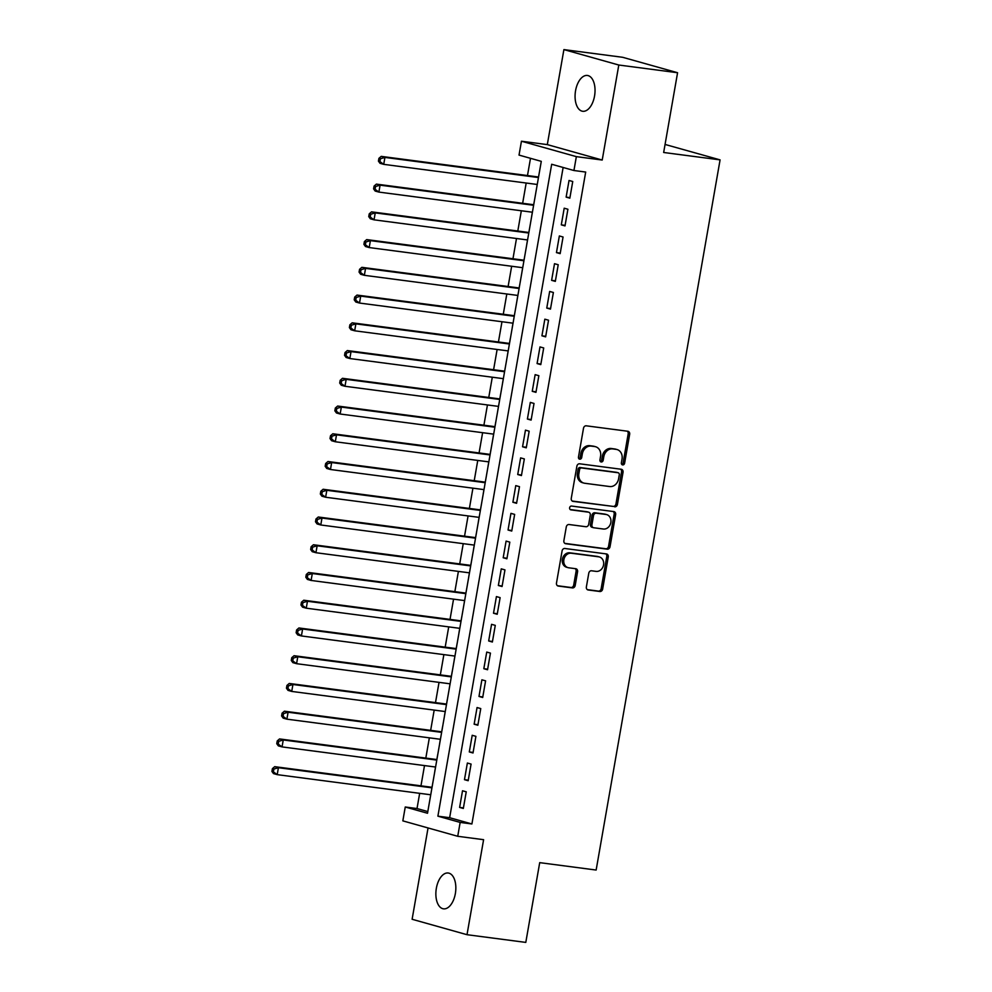 <?xml version="1.0" encoding="UTF-8"?>
<svg xmlns="http://www.w3.org/2000/svg" width="992" height="992" viewBox="0 0 992 992"><rect width="100%" height="100%" fill="white"/><g stroke="black" fill="none" stroke-linecap="round" stroke-linejoin="round"><path stroke-width="1.49" d="M622.666 464.913A1.934 1.624 105.7 0 0 624.613 463.214L629.66 434.285A2.765 2.319 105.7 0 0 627.824 431.26L586.284 425.816A2.765 2.319 105.7 0 0 583.507 428.234L578.46 457.163A1.934 1.624 105.7 0 0 581.684 457.597L582.341 453.852A8.866 7.428 105.7 0 1 591.244 446.102L594.704 446.561A8.866 7.428 105.7 0 1 595.584 446.735A8.866 7.428 105.7 0 1 600.569 456.233L599.924 459.978A1.934 1.624 105.7 0 0 603.148 460.4L603.806 456.667A8.866 7.428 105.7 0 1 612.709 448.917L616.168 449.376A8.866 7.428 105.7 0 1 617.049 449.55A8.866 7.428 105.7 0 1 622.034 459.048L621.376 462.793A1.934 1.624 105.7 0 0 622.666 464.913M621.798 464.442A1.934 1.624 105.7 0 0 623.125 462.805L628.184 433.876A2.765 2.319 105.7 0 0 627.217 431.185M578.869 458.812A1.934 1.624 105.7 0 0 580.208 457.176L580.853 453.431L582.341 453.852M600.334 461.627A1.934 1.624 105.7 0 0 601.66 459.99L602.318 456.246L603.806 456.667M455.353 893.594A18.067 9.796 -82.5 0 0 448.21 873.01A18.067 9.796 -82.5 0 0 436.356 888.249A18.067 9.796 -82.5 0 0 443.511 908.833A18.067 9.796 -82.5 0 0 455.353 893.594M594.543 96.038A18.067 9.796 -82.5 0 0 587.4 75.466A18.067 9.796 -82.5 0 0 575.558 90.706A18.067 9.796 -82.5 0 0 582.701 111.278A18.067 9.796 -82.5 0 0 594.543 96.038M586.371 586.954A2.765 2.319 105.7 0 0 588.206 589.98L599.862 591.505A2.765 2.319 105.7 0 0 602.64 589.087L608.257 556.958A2.765 2.319 105.7 0 0 606.422 553.933L564.882 548.489A2.765 2.319 105.7 0 0 562.092 550.907L556.487 583.036A2.765 2.319 105.7 0 0 558.322 586.061L572.396 587.909A2.765 2.319 105.7 0 0 575.186 585.491L577.58 571.739A2.765 2.319 105.7 0 0 575.744 568.714L568.763 567.796A7.415 6.212 105.7 0 1 568.032 567.647A7.415 6.212 105.7 0 1 563.952 559.265A7.415 6.212 105.7 0 1 571.305 553.226L598.66 556.81A7.415 6.212 105.7 0 1 599.391 556.958A7.415 6.212 105.7 0 1 603.471 565.341A7.415 6.212 105.7 0 1 596.118 571.38L591.554 570.784A2.765 2.319 105.7 0 0 588.777 573.202L586.371 586.954M460.152 822.418L457.734 836.293L402.839 820.868L405.257 807.004L427.515 813.254L541.285 161.349L519.027 155.087L521.445 141.224L576.352 156.637L573.934 170.512L551.676 164.263L437.894 816.168L460.152 822.418L471.907 823.968L585.689 172.05L573.934 170.512M677.573 72.726L618.797 65.026L563.902 49.6L622.678 57.3L677.573 72.726L663.66 152.483L720.08 159.873L596.142 870.046L539.71 862.643L525.797 942.4L467.009 934.7L483.6 839.678L457.734 836.293M563.902 49.6L547.311 144.609L602.218 160.034L618.797 65.026M602.218 160.034L576.352 156.637M614.643 506.825A2.765 2.319 105.7 0 0 617.421 504.407L623.038 472.279A2.765 2.319 105.7 0 0 621.203 469.253L579.663 463.797A2.765 2.319 105.7 0 0 576.873 466.228L571.268 498.356A2.765 2.319 105.7 0 0 573.103 501.382L613.155 506.404A2.765 2.319 105.7 0 0 615.945 503.986L621.55 471.857A2.765 2.319 105.7 0 0 620.583 469.166M615.648 514.612L610.03 546.741A2.765 2.319 105.7 0 1 607.253 549.171L565.713 543.715A2.765 2.319 105.7 0 1 563.878 540.69L566.283 526.938A2.765 2.319 105.7 0 1 569.061 524.52L585.912 526.727A2.765 2.319 105.7 0 0 588.69 524.309L590.277 515.195A2.765 2.319 105.7 0 0 588.454 512.17L570.908 509.863A1.934 1.624 105.7 0 1 571.578 506.056L613.812 511.587A2.765 2.319 105.7 0 1 615.648 514.612L614.16 514.203L608.555 546.332L610.03 546.741M428.048 827.96L412.114 919.274L467.009 934.7M431.942 787.834L278.417 767.709L277.202 774.64L430.739 794.778L429.982 799.093M432.884 782.44L432.004 787.288L274.71 766.667L278.417 767.709L273.879 769.073L272.403 768.664L271.92 771.441L273.395 771.85L273.879 769.073M434.781 771.342L435.538 767.027L282.05 746.902L278.33 745.86L276.756 743.69L278.244 744.112L278.727 741.334L277.239 740.925L276.756 743.69M437.695 754.701L436.84 759.55L279.546 738.928L283.253 739.97L282.05 746.902L278.244 744.112M439.63 743.603L440.386 739.288M442.531 726.95L441.688 731.811M444.466 715.852L445.222 711.549M447.38 699.211L446.524 704.072M449.314 688.113L450.058 683.81M452.216 671.472L451.372 676.333M454.15 660.374L454.906 656.059M457.064 643.734L456.208 648.582M458.998 632.636L459.742 628.32M461.937 616.007L461.057 620.843M464.591 600.582L463.872 604.897M466.773 588.256L465.893 593.104M468.683 577.158L469.427 572.843M471.622 560.517L470.741 565.366L313.435 544.744L317.142 545.786L315.94 552.718L469.464 572.843M473.519 549.419L474.275 545.104L320.776 524.979L317.068 523.937L315.493 521.767L316.969 522.189L317.452 519.411L315.977 518.99L315.493 521.767M476.458 532.778L475.577 537.627L318.283 517.006L321.991 518.047L320.776 524.979L316.969 522.189M478.355 521.668L479.111 517.365L325.624 497.24L321.904 496.198L320.329 494.028L321.817 494.45L322.301 491.672L320.813 491.251L320.329 494.028M481.306 505.04L480.413 509.888L323.119 489.267L326.827 490.308L325.624 497.24L321.817 494.45M483.203 493.929L483.96 489.614L330.46 469.501L326.752 468.46L325.165 466.29L326.653 466.699L327.137 463.934L325.661 463.512L325.165 466.29M486.142 477.301L485.262 482.137M488.039 466.19L488.796 461.875L335.308 441.762L331.588 440.708L330.014 438.551L331.502 438.96L331.985 436.182L330.497 435.773L330.014 438.551M490.953 449.55L490.098 454.398L332.804 433.777L336.511 434.818L335.308 441.762L331.502 438.96M492.888 438.452L493.644 434.136L340.144 414.011L336.437 412.97L334.85 410.8L336.338 411.221L336.821 408.444L335.333 408.034L334.85 410.8M495.789 421.811L494.946 426.659M498.48 406.398L497.761 410.725M500.638 394.06L499.782 398.92M502.572 382.974L503.316 378.659M505.511 366.333L504.63 371.182M507.408 355.223L508.164 350.92M510.31 338.582L509.466 343.443M512.256 327.484L513 323.181M515.195 310.856L514.315 315.692M517.092 299.745L517.849 295.43M520.031 283.117L519.151 287.953M521.941 272.006L522.685 267.691M524.88 255.366L523.987 260.214M526.777 244.268L527.533 239.952L374.034 219.827L370.326 218.786L368.739 216.616L370.227 217.037L370.71 214.26L369.235 213.85L368.739 216.616M529.716 227.627L528.835 232.475L371.541 211.854L375.249 212.896L374.034 219.827L370.227 217.037M531.613 216.529L532.369 212.214L378.882 192.088L375.162 191.047L373.587 188.877L375.075 189.298L375.559 186.521L374.071 186.099L373.587 188.877M534.564 199.888L533.671 204.736L376.377 184.115L380.085 185.157L378.882 192.088L375.075 189.298M569.842 198.164L572.744 181.511L569.036 180.47L566.134 197.123L569.842 198.164M565.006 225.903L567.908 209.25L564.2 208.208L561.298 224.862L565.006 225.903M560.158 253.642L563.059 237.001L559.352 235.96L556.45 252.6L560.158 253.642M555.322 281.381L558.223 264.74L554.516 263.698L551.614 280.339L555.322 281.381M550.473 309.12L553.387 292.479L549.667 291.437L546.766 308.078L550.473 309.12M545.637 336.858L548.539 320.218L544.831 319.176L541.93 335.817L545.637 336.858M540.789 364.61L543.703 347.956L539.995 346.915L537.081 363.568L540.789 364.61M535.953 392.348L538.854 375.695L535.147 374.654L532.245 391.307L535.953 392.348M531.117 420.087L534.018 403.446L530.311 402.405L527.397 419.046L531.117 420.087M526.268 447.826L529.17 431.185L525.462 430.144L522.561 446.784L526.268 447.826M521.432 475.565L524.334 458.924L520.626 457.882L517.725 474.523L521.432 475.565M516.584 503.304L519.486 486.663L515.778 485.621L512.876 502.262L516.584 503.304M511.748 531.055L514.65 514.402L510.942 513.36L508.04 530.013L511.748 531.055M506.9 558.794L509.814 542.14L506.094 541.099L503.192 557.752L506.9 558.794M502.064 586.532L504.965 569.892L501.258 568.85L498.356 585.491L502.064 586.532M497.215 614.271L500.129 597.63L496.422 596.589L493.508 613.23L497.215 614.271M492.379 642.01L495.281 625.369L491.573 624.328L488.672 640.968L492.379 642.01M487.543 669.749L490.445 653.108L486.737 652.066L483.823 668.707L487.543 669.749M482.695 697.5L485.596 680.847L481.889 679.805L478.987 696.446L482.695 697.5M477.859 725.239L480.76 708.586L477.053 707.544L474.139 724.197L477.859 725.239M473.01 752.978L475.912 736.337L472.204 735.295L469.303 751.936L473.01 752.978M468.174 780.716L471.076 764.076L467.368 763.034L464.467 779.675L468.174 780.716M563.134 167.474L449.649 817.706L471.907 823.968M462.52 790.773L459.618 807.414L463.326 808.455L466.24 791.814L462.52 790.773M530.497 158.311L527.484 175.547M526.182 183.024L522.648 203.286M521.333 210.763L517.799 231.024M516.497 238.502L512.963 258.763M511.661 266.253L508.115 286.514M506.813 293.992L503.279 314.253M501.977 321.73L498.43 341.992M497.128 349.469L493.594 369.731M492.292 377.208L488.758 397.47M487.444 404.947L483.91 425.208M482.608 432.698L479.074 452.96M477.76 460.437L474.226 480.698M472.924 488.176L469.39 508.437M468.075 515.914L464.541 536.176M463.239 543.653L459.705 563.915M458.403 571.392L454.857 591.654M453.555 599.131L450.021 619.405M448.719 626.882L445.185 647.144M443.87 654.621L440.336 674.882M439.034 682.36L435.5 702.621M434.186 710.098L430.652 730.36M429.35 737.837L425.816 758.099M424.502 765.576L420.968 785.85M419.666 793.327L417.012 808.542L427.8 811.568M539.4 172.149L538.52 176.998L381.213 156.376L384.933 157.418L383.718 164.35L537.242 184.475L536.498 188.79M720.08 159.873L665.062 144.448M417.012 808.542L405.257 807.004M547.311 144.609L521.445 141.224M449.649 817.706L437.894 816.168M566.134 197.123L569.941 197.619M561.298 224.862L565.093 225.358M556.45 252.6L560.257 253.096M551.614 280.339L555.408 280.835M546.766 308.078L550.572 308.574M541.93 335.817L545.736 336.325M537.081 363.568L540.888 364.064M532.245 391.307L536.052 391.803M527.397 419.046L531.204 419.542M522.561 446.784L526.368 447.28M517.725 474.523L521.519 475.019M512.876 502.262L516.683 502.77M508.04 530.013L511.835 530.509M503.192 557.752L506.999 558.248M498.356 585.491L502.163 585.987M493.508 613.23L497.314 613.726M488.672 640.968L492.478 641.464M483.823 668.707L487.63 669.216M478.987 696.446L482.794 696.954M474.139 724.197L477.946 724.693M469.303 751.936L473.11 752.432M464.467 779.675L468.261 780.171M459.618 807.414L463.425 807.91M617.049 449.55L615.561 449.128A8.866 7.428 105.7 0 0 614.693 448.954L616.168 449.376M602.318 456.246A8.866 7.428 105.7 0 1 611.221 448.496L614.693 448.954M595.584 446.735L594.096 446.313A8.866 7.428 105.7 0 0 593.228 446.14L594.704 446.561M580.853 453.431A8.866 7.428 105.7 0 1 589.756 445.681L593.228 446.14M572.235 501.047L613.155 506.404M619.281 474.846A1.934 1.624 105.7 0 0 617.991 472.725L581.535 467.951A1.934 1.624 105.7 0 0 579.588 469.638L578.894 473.593A8.866 7.428 105.7 0 0 583.879 483.092A8.866 7.428 105.7 0 0 584.759 483.265L609.683 486.539A8.866 7.428 105.7 0 0 618.586 478.789L619.281 474.846M616.888 472.415A1.934 1.624 105.7 0 0 616.516 472.316L617.991 472.725M583.879 483.092L582.403 482.67A8.866 7.428 105.7 0 1 577.406 473.172L578.1 469.228A1.934 1.624 105.7 0 1 580.047 467.53L616.516 472.316M564.845 543.38L605.765 548.75A2.765 2.319 105.7 0 0 608.555 546.332M587.5 511.897A2.765 2.319 105.7 0 0 586.966 511.748L570.202 509.553M603.396 529.021A7.415 6.212 105.7 0 0 610.75 522.982A7.415 6.212 105.7 0 0 606.67 514.6A7.415 6.212 105.7 0 0 605.938 514.451L596.304 513.199A2.765 2.319 105.7 0 0 593.514 515.617L591.926 524.731A2.765 2.319 105.7 0 0 593.749 527.756L603.396 529.021M606.67 514.6L605.182 514.191A7.415 6.212 105.7 0 0 604.45 514.042L605.938 514.451M592.274 527.347A2.765 2.319 105.7 0 1 590.438 524.322L592.026 515.195A2.765 2.319 105.7 0 1 594.816 512.777L604.45 514.042M614.16 514.203A2.765 2.319 105.7 0 0 613.192 511.512M599.391 556.958L597.903 556.549A7.415 6.212 105.7 0 0 597.172 556.4L598.66 556.81M568.032 567.647L566.556 567.226A7.415 6.212 105.7 0 1 562.464 558.843A7.415 6.212 105.7 0 1 569.83 552.817L597.172 556.4M557.454 585.726L570.921 587.487A2.765 2.319 105.7 0 0 573.698 585.069L576.092 571.318A2.765 2.319 105.7 0 0 575.124 568.627M587.338 589.645L598.374 591.096A2.765 2.319 105.7 0 0 601.164 588.665L606.769 556.537A2.765 2.319 105.7 0 0 605.802 553.846M538.458 177.543L384.933 157.418L380.395 158.782L378.907 158.36L378.423 161.138L379.911 161.56L380.395 158.782M379.911 161.56L383.718 164.35L380.01 163.308L378.423 161.138M378.907 158.36L381.213 156.376M533.622 205.282L380.085 185.157L375.559 186.521M374.071 186.099L376.377 184.115M528.773 233.021L375.249 212.896L370.71 214.26M369.235 213.85L371.541 211.854M524.024 260.214L366.693 239.593L370.4 240.634L369.198 247.566L522.722 267.704M523.937 260.76L370.4 240.634L365.874 241.998L364.386 241.589L363.903 244.354L365.391 244.776L365.874 241.998M365.391 244.776L369.198 247.566L365.49 246.524L363.903 244.354M364.386 241.589L366.693 239.593M519.188 287.965L361.857 267.332L365.564 268.373L364.349 275.317L517.886 295.442M519.089 288.498L365.564 268.373L361.026 269.75L359.55 269.328L359.067 272.106L360.542 272.515L361.026 269.75M360.542 272.515L364.349 275.317L360.642 274.276L359.067 272.106M359.55 269.328L361.857 267.332M514.352 315.704L357.008 295.07L360.716 296.112L359.513 303.056L513.038 323.181M514.253 316.25L360.716 296.112L356.19 297.488L354.702 297.067L354.218 299.844L355.706 300.254L356.19 297.488M355.706 300.254L359.513 303.056L355.806 302.014L354.218 299.844M354.702 297.067L357.008 295.07M509.504 343.443L352.172 322.822L355.88 323.863L354.665 330.795L508.202 350.92M509.404 343.988L355.88 323.863L351.342 325.227L349.866 324.806L349.382 327.583L350.858 328.005L351.342 325.227M350.858 328.005L354.665 330.795L350.957 329.753L349.382 327.583M349.866 324.806L352.172 322.822M504.668 371.182L347.324 350.56L351.032 351.602L349.829 358.534L503.353 378.659M504.568 371.727L351.032 351.602L346.506 352.966L345.018 352.544L344.534 355.322L346.022 355.744L346.506 352.966M346.022 355.744L349.829 358.534L346.121 357.492L344.534 355.322M345.018 352.544L347.324 350.56M499.819 398.92L342.488 378.299L346.196 379.341L344.98 386.272L498.517 406.398M499.732 399.466L346.196 379.341L341.67 380.705L340.182 380.296L339.698 383.061L341.174 383.482L341.67 380.705M341.174 383.482L344.98 386.272L341.273 385.231L339.698 383.061M340.182 380.296L342.488 378.299M494.983 426.659L337.64 406.038L341.36 407.08L340.144 414.011L336.338 411.221M494.884 427.205L341.36 407.08L336.821 408.444M335.333 408.034L337.64 406.038M490.048 454.944L336.511 434.818L331.985 436.182M330.497 435.773L332.804 433.777M485.299 482.149L327.968 461.516L331.675 462.557L330.46 469.501L326.653 466.699M485.2 482.695L331.675 462.557L327.137 463.934M325.661 463.512L327.968 461.516M480.364 510.434L326.827 490.308L322.301 491.672M320.813 491.251L323.119 489.267M475.515 538.172L321.991 518.047L317.452 519.411M315.977 518.99L318.283 517.006M470.679 565.911L317.142 545.786L312.616 547.15L311.128 546.741L310.645 549.506L312.133 549.928L312.616 547.15M312.133 549.928L315.94 552.718L312.232 551.676L310.645 549.506M311.128 546.741L313.435 544.744M465.93 593.104L308.599 572.483L312.306 573.525L311.091 580.456L464.628 600.594M465.831 593.65L312.306 573.525L307.768 574.889L306.292 574.48L305.809 577.245L307.284 577.666L307.768 574.889M307.284 577.666L311.091 580.456L307.384 579.415L305.809 577.245M306.292 574.48L308.599 572.483M461.094 620.856L303.75 600.222L307.458 601.264L306.255 608.195L459.78 628.333M460.995 621.389L307.458 601.264L302.932 602.628L301.444 602.218L300.96 604.996L302.448 605.405L302.932 602.628M302.448 605.405L306.255 608.195L302.548 607.154L300.96 604.996M301.444 602.218L303.75 600.222M456.246 648.594L298.914 627.961L302.622 629.002L301.407 635.946L454.944 656.072M456.146 649.14L302.622 629.002L298.084 630.379L296.608 629.957L296.124 632.735L297.6 633.144L298.084 630.379M297.6 633.144L301.407 635.946L297.699 634.905L296.124 632.735M296.608 629.957L298.914 627.961M451.41 676.333L294.066 655.712L297.786 656.754L296.571 663.685L450.095 683.81M451.31 676.879L297.786 656.754L293.248 658.118L291.76 657.696L291.276 660.474L292.764 660.895L293.248 658.118M292.764 660.895L296.571 663.685L292.863 662.644L291.276 660.474M291.76 657.696L294.066 655.712M446.561 704.072L289.23 683.451L292.938 684.492L291.722 691.424L445.259 711.549M446.474 704.618L292.938 684.492L288.412 685.856L286.924 685.435L286.44 688.212L287.928 688.634L288.412 685.856M287.928 688.634L291.722 691.424L288.015 690.382L286.44 688.212M286.924 685.435L289.23 683.451M441.725 731.811L284.394 711.19L288.102 712.231L286.886 719.163L440.423 739.288M441.626 732.356L288.102 712.231L283.563 713.595L282.075 713.186L281.592 715.951L283.08 716.373L283.563 713.595M283.08 716.373L286.886 719.163L283.179 718.121L281.592 715.951M282.075 713.186L284.394 711.19M436.79 760.095L283.253 739.97L278.727 741.334M277.239 740.925L279.546 738.928M273.395 771.85L277.202 774.64L273.494 773.599L271.92 771.441M272.403 768.664L274.71 766.667M623.125 462.805L624.613 463.214M580.208 457.176L581.684 457.597M601.66 459.99L603.148 460.4M611.221 448.496L612.709 448.917M589.756 445.681L591.244 446.102M628.184 433.876L629.66 434.285M621.55 471.857L623.038 472.279M615.945 503.986L617.421 504.407M580.047 467.53L581.535 467.951M578.1 469.228L579.588 469.638M577.406 473.172L578.894 473.593M605.765 548.75L607.253 549.171M586.966 511.748L588.454 512.17M594.816 512.777L596.304 513.199M592.026 515.195L593.514 515.617M590.438 524.322L591.926 524.731M569.83 552.817L571.305 553.226M576.092 571.318L577.58 571.739M573.698 585.069L575.186 585.491M570.921 587.487L572.396 587.909M606.769 556.537L608.257 556.958M601.164 588.665L602.64 589.087M598.374 591.096L599.862 591.505M616.702 472.353L618.19 472.762M587.239 511.798L588.727 512.219M592.001 527.285L593.476 527.707"/></g></svg>
